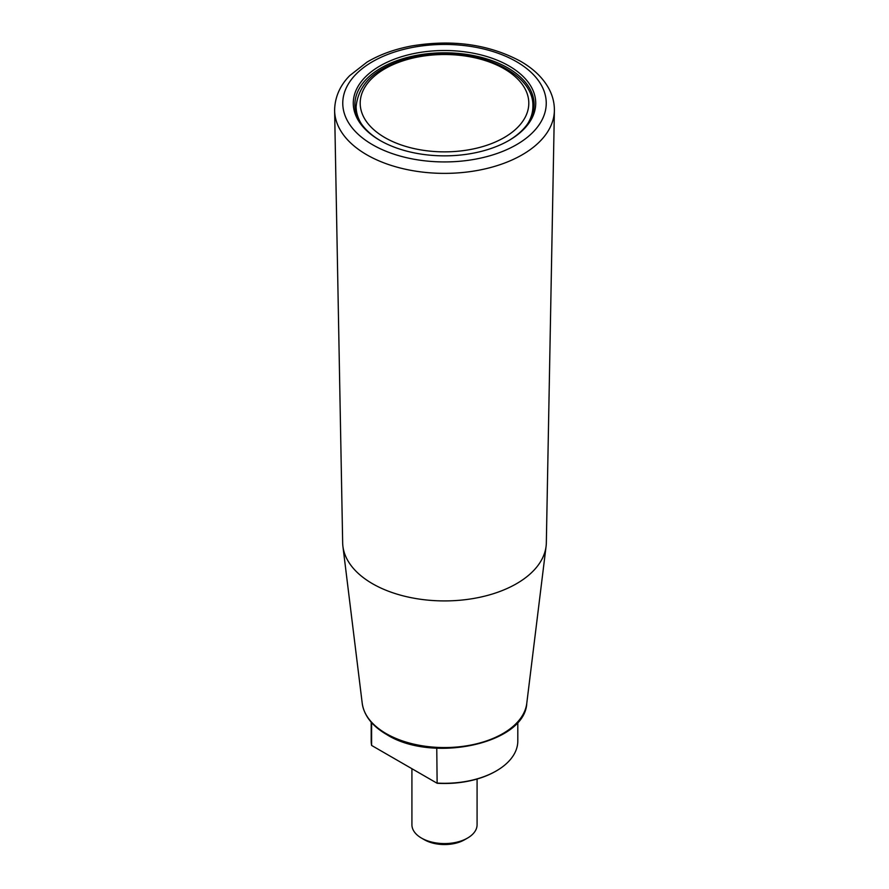 <?xml version="1.0" encoding="UTF-8"?>
<svg xmlns="http://www.w3.org/2000/svg" width="889" height="889" viewBox="0 0 889 889"><rect width="100%" height="100%" fill="white"/><g stroke="black" fill="none" stroke-linecap="round" stroke-linejoin="round"><path stroke-width="1.33" d="M371.602 722.635L371.602 745.438A73.309 42.328 180 0 1 371.191 740.97L371.191 722.168M436.766 748.182L437.132 783.276A72.487 41.85 180 0 0 495.762 771.23L496.34 770.896A73.309 42.328 180 0 1 436.766 783.053L371.602 745.438M477.082 779.02L477.082 824.77A32.582 18.813 180 0 1 467.536 838.071A32.582 18.813 180 0 1 421.464 838.071L421.464 838.071A32.582 18.813 180 0 1 411.918 824.77L411.918 768.707M424.342 839.727L421.464 838.071L424.342 839.727A28.504 16.458 180 0 0 464.658 839.727L467.536 838.071M517.809 722.168L517.809 740.97A73.309 42.328 180 0 1 496.34 770.896M334.62 110.625L342.665 542.757A101.846 58.796 0 0 0 342.91 546.291A101.846 58.796 0 0 0 372.48 583.695A101.846 58.796 0 0 0 480.116 597.208A101.846 58.796 0 0 0 546.09 546.291A101.846 58.796 0 0 0 546.335 542.757L554.38 110.625A109.88 63.441 180 0 1 486.005 168.677A109.88 63.441 180 0 1 366.801 154.797A109.88 63.441 180 0 1 334.62 110.625C334.764 93.945 343.043 82.333 349.733 75.621L366.99 62.13C379.714 54.562 394.572 49.184 411.551 45.972C452.468 39.183 488.794 44.272 520.51 61.252C533.467 68.709 542.912 77.81 548.846 88.578C552.636 95.634 554.48 102.98 554.38 110.625M533.556 110.18A89.6 51.729 0 0 0 532.878 107.325M356.122 107.325A89.6 51.729 0 0 0 355.444 110.18M380.57 140.762A89.6 51.729 180 0 1 354.9 104.524A89.6 51.729 180 0 1 410.218 56.729A89.6 51.729 180 0 1 507.852 67.942A89.6 51.729 180 0 1 534.1 104.524A89.6 51.729 180 0 1 508.43 140.762M509.008 65.942A91.223 52.673 180 0 1 509.008 140.429A91.223 52.673 180 0 1 379.992 140.429A91.223 52.673 180 0 1 379.992 65.942A91.223 52.673 180 0 1 509.008 65.942M361.278 123.682A88.378 51.017 180 0 1 356.122 106.513C358.756 81.355 379.125 64.619 417.219 56.307C470.926 44.928 534.445 70.62 532.878 106.513A88.378 51.017 180 0 1 527.722 123.682M384.893 137.606A84.299 48.673 180 0 1 422.686 56.174A84.299 48.673 180 0 1 525.932 115.781A84.299 48.673 180 0 1 384.893 137.606M546.09 546.291L526.777 703.31A82.488 47.628 180 0 1 473.348 744.549A82.488 47.628 180 0 1 386.17 733.614A82.488 47.628 180 0 1 362.223 703.31L342.91 546.291M516.442 61.652A101.735 58.741 180 0 1 470.837 159.931A101.735 58.741 180 0 1 346.232 87.989A101.735 58.741 180 0 1 516.442 61.652M356.122 106.513L356.122 113.036M532.878 106.513L532.878 113.036M526.777 703.31C524.921 743.837 432.232 763.451 386.671 734.536C372.191 726.046 364.046 715.634 362.223 703.31"/></g></svg>
